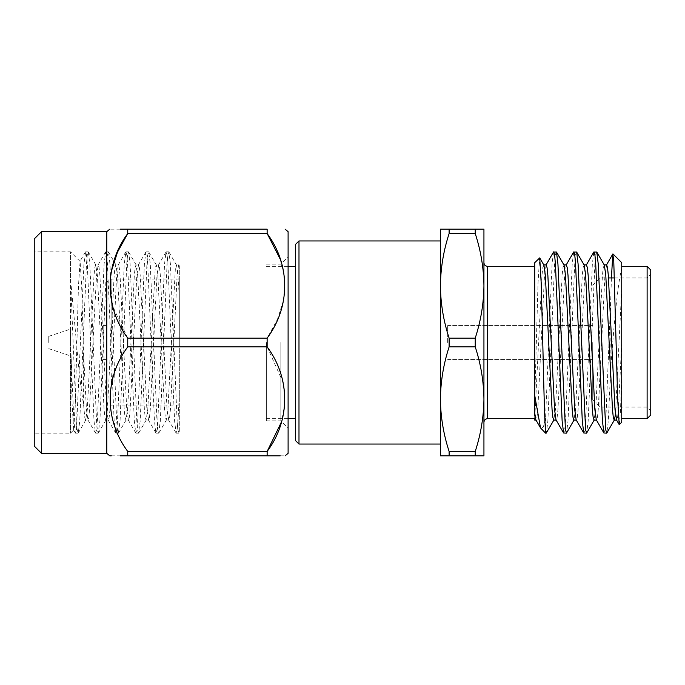 <?xml version="1.0" encoding="UTF-8"?>
<svg xmlns="http://www.w3.org/2000/svg" width="685" height="685" viewBox="0 0 685 685"><rect width="100%" height="100%" fill="white"/><g stroke="black" fill="none" stroke-linecap="round" stroke-linejoin="round"><path stroke-width="0.51" stroke-dasharray="3.42 2.57" d="M592.731 342.5L592.731 399.8L592.731 342.5M447.665 342.5L447.665 325.452L447.665 342.5M483.935 342.5L483.935 285.833C483.73 303.609 480.827 321.042 475.227 338.133L449.12 338.133C443.529 320.991 440.626 303.558 440.412 285.833C440.618 268.066 443.52 250.633 449.12 233.542L475.227 233.542C480.819 250.684 483.721 268.118 483.935 285.833L483.935 229.175L440.412 229.175L440.412 399.167C440.618 381.391 443.52 363.958 449.12 346.867L475.227 346.867C480.819 364.009 483.721 381.442 483.935 399.167C483.73 416.934 480.827 434.367 475.227 451.458L449.12 451.458C443.529 434.316 440.626 416.882 440.412 399.167L440.412 455.825L483.935 455.825L483.935 342.5M295.355 244.588L295.355 440.412M298.985 444.043L298.985 240.957M534.702 262.715L534.702 418.655L534.702 342.5L534.702 400.751L538.016 283.325L539.583 257.843M556.263 251.84L555.372 255.034L554.585 263.982L547.863 421.018L546.399 432.98M553.531 252.02L552.067 263.982L545.585 417.191L543.436 426.935L541.056 428.639M611.414 277.947L610.857 296.382L610.857 365.858L608.306 421.018L606.841 432.98M610.857 296.382L605.788 421.018L604.992 429.966L604.11 433.16M596.558 251.84L595.667 255.034L594.88 263.982L588.158 421.018L586.694 432.98M593.818 252.02L592.354 263.982L585.641 421.018L584.844 429.966L583.962 433.16M576.41 251.84L575.52 255.034L574.732 263.982L568.011 421.018L566.546 432.98M573.67 252.02L572.206 263.982L565.493 421.018L564.697 429.966L563.815 433.16M610.857 365.858L612.767 342.5C615.387 308.755 618.897 277.93 621.74 268.4L621.74 262.715M621.74 422.285L621.74 373.77L620.524 410.246L619.351 424.666M621.74 268.4L621.74 373.77M647.119 266.345L647.119 418.655M650.75 415.033L650.75 269.967M599.983 342.5L599.983 407.053L599.983 342.5M475.227 346.867L475.227 338.133M288.102 231.676L288.102 453.324M280.85 342.5L280.85 420.83L280.85 342.5M266.345 342.5L266.345 420.83L266.345 342.5M80.094 261.422L70.512 251.84L70.512 278.983L76.472 342.5C78.672 369.369 81.044 390.125 83.604 404.775L83.604 355.087L81.661 285.85L80.094 261.422L78.432 286.527L75.273 403.713L73.706 429.966L72.045 402.985L70.512 329.083L70.512 433.16L70.512 342.5L73.869 421.018L75.333 432.98L76.437 429.966L83.947 263.982L85.625 251.84L86.507 255.034L87.303 263.982L94.016 421.018L95.48 432.98L96.585 429.966L97.381 421.018L104.094 263.982L105.773 251.84L106.654 255.034L107.451 263.982L114.164 421.018L115.628 432.98L116.733 429.966L117.52 421.018L124.242 263.982L125.92 251.84L126.802 255.034L127.598 263.982L134.311 421.018L135.776 432.98L136.88 429.966L137.668 421.018L144.389 263.982L145.854 252.02L146.95 255.034L147.746 263.982L154.459 421.018L155.923 432.98L157.028 429.966L157.815 421.018L164.537 263.982L166.001 252.02L167.097 255.034L167.893 263.982L174.606 421.018L176.071 432.98L177.167 429.966L177.963 421.018L179.307 395.459L179.307 432.483L179.307 263.836L178.554 265.138L179.307 265.806L179.307 395.459M103.152 342.5L103.152 325.452L103.152 342.5M48.755 342.5L48.755 336.335L48.755 342.5M106.783 231.676L106.783 453.324M179.307 342.5L179.307 279.035L179.307 342.5M34.25 238.928L34.25 342.5L34.25 251.84L70.512 251.84L70.512 342.5M41.502 453.324L41.502 231.676M280.199 455.825L285.114 455.825M127.744 451.458L127.744 455.825L267.141 455.825L267.141 451.458L127.744 451.458C104.428 420.222 104.274 378.351 127.744 346.867L267.141 346.867L283.273 382.889L285.046 402.335L281.629 421.609M267.141 346.867L267.141 338.133L127.744 338.133L127.744 346.867M111.304 455.825L120.166 455.825M70.512 278.983L76.395 421.018L77.182 429.966L78.287 432.98L79.751 421.018L86.464 263.982L87.26 255.034L88.356 252.02L89.821 263.982L96.542 421.018L97.33 429.966L98.22 433.16L99.899 421.018L106.612 263.982L107.408 255.034L108.504 252.02L109.968 263.982L116.681 421.018L117.477 429.966L118.368 433.16L120.046 421.018L126.759 263.982L127.556 255.034L128.652 252.02L130.116 263.982L136.829 421.018L137.625 429.966L138.507 433.16L140.194 421.018L146.907 263.982L147.703 255.034L148.799 252.02L150.263 263.982L156.976 421.018L157.773 429.966L158.655 433.16L160.333 421.018L167.054 263.982L167.851 255.034L168.947 252.02L170.411 263.982L177.124 421.018L177.92 429.966L179.016 432.98M34.25 251.84L34.25 446.072M440.412 342.5L440.412 444.043L440.412 342.5M475.227 455.825L475.227 451.458M449.12 451.458L449.12 455.825M475.227 233.542L475.227 229.175M449.12 229.175L449.12 233.542M449.12 338.133L449.12 346.867M106.783 342.5L106.783 400.888L106.783 342.5M267.141 233.542L267.141 229.175L127.744 229.175L127.744 233.542L267.141 233.542M120.166 229.175L109.763 229.175M280.191 259.084L284.814 279.249L283.77 299.739L277.365 319.57L267.141 338.133M127.744 338.133L112.708 306.426L109.848 289.275L111.09 272.082M83.604 404.775L84.743 417.336L85.625 420.076L87.303 409.681L94.016 275.319L94.813 267.664L95.695 264.924L97.381 275.319L104.094 409.681L104.891 417.336L105.773 420.076L107.451 409.681L114.164 275.319L114.96 267.664L115.842 264.924L117.52 275.319L124.242 409.681L125.038 417.336L125.92 420.076L127.598 409.681L134.311 275.319L135.108 267.664L135.99 264.924L137.668 275.319L144.389 409.681L145.186 417.336L146.068 420.076L147.746 409.681L155.255 267.664L156.394 265.138L157.815 275.319L164.537 409.681L165.333 417.336L166.215 420.076L167.893 409.681L175.403 267.664L176.533 265.138L177.963 275.319L179.307 297.187M83.604 355.087L86.464 409.681L87.894 419.862L89.024 417.336L96.542 275.319L98.22 264.924L99.102 267.664L99.899 275.319L106.612 409.681L108.29 420.076L109.172 417.336L109.968 409.681L116.681 275.319L118.368 264.924L119.25 267.664L120.046 275.319L126.759 409.681L128.438 420.076L129.319 417.336L130.116 409.681L136.829 275.319L138.507 264.924L139.398 267.664L140.194 275.319L146.907 409.681L148.585 420.076L149.467 417.336L150.263 409.681L156.976 275.319L158.655 264.924L159.545 267.664L160.333 275.319L167.054 409.681L168.733 420.076L169.615 417.336L170.411 409.681L177.124 275.319L178.554 265.138M288.102 342.5L288.102 256.918L288.102 342.5M295.355 342.5L295.355 418.655L295.355 342.5M545.585 433.16L545.585 417.191M621.74 342.5L618.384 409.681L617.587 417.336L616.577 420.076M606.627 264.924L604.949 275.319L598.236 409.681L597.44 417.336L596.301 419.862M586.48 264.924L584.802 275.319L578.089 409.681L577.292 417.336L576.154 419.862M566.332 264.924L564.654 275.319L557.941 409.681L557.145 417.336L556.006 419.862M546.185 264.924L544.506 275.319L537.793 409.681L536.997 417.336L535.867 419.862M621.74 288.145L615.438 414.416M604.358 265.138L603.228 267.664L602.432 275.319L595.719 409.681L594.032 420.076M584.211 265.138L583.081 267.664L582.284 275.319L575.571 409.681L573.893 420.076M564.063 265.138L562.933 267.664L562.137 275.319L555.424 409.681L553.745 420.076M543.916 265.138L542.785 267.664L541.989 275.319L534.702 419.614M534.702 400.751L534.702 415.726M534.702 342.5L534.702 266.345L534.702 342.5M487.557 418.655L487.557 266.345M111.86 342.5L111.86 279.035L111.86 342.5M447.665 355.917L592.731 355.917M447.665 325.452L592.731 325.452L447.665 325.452M447.665 359.548L592.731 359.548L447.665 359.548M447.665 329.083L592.731 329.083M592.731 399.8L599.983 407.053L647.119 407.053L650.75 410.675M266.345 420.83L280.85 420.83L288.102 428.082M266.345 266.345L288.102 266.345M48.755 336.335L70.512 329.083L103.152 329.083M103.152 325.452L106.783 325.452M179.307 279.035L111.86 279.035C108.804 279.309 107.108 281.004 106.783 284.112M73.706 429.966L70.512 433.16L34.25 433.16M158.655 433.16L156.137 433.16M138.507 433.16L135.99 433.16M118.368 433.16L115.842 433.16M98.22 433.16L95.695 433.16M78.073 433.16L75.555 433.16M168.733 251.84L166.215 251.84M148.585 251.84L146.068 251.84M128.438 251.84L125.92 251.84M108.29 251.84L105.773 251.84M88.142 251.84L85.625 251.84M178.802 433.16L176.285 433.16M78.287 432.98L85.873 419.862M88.356 252.02L95.951 265.138M98.434 432.98L106.021 419.862M108.504 252.02L116.099 265.138M118.582 432.98L126.168 419.862M128.652 252.02L136.246 265.138M138.73 432.98L146.316 419.862M148.799 252.02L156.394 265.138M158.869 432.98L166.464 419.862M168.947 252.02L176.533 265.138M88.142 420.076L85.625 420.076M98.22 264.924L95.695 264.924M108.29 420.076L105.773 420.076M118.368 264.924L115.842 264.924M128.438 420.076L125.92 420.076M138.507 264.924L135.99 264.924M148.585 420.076L146.068 420.076M158.655 264.924L156.137 264.924M168.733 420.076L166.215 420.076M178.802 264.924L176.285 264.924M176.071 432.98L168.484 419.862M166.001 252.02L158.406 265.138M155.923 432.98L148.337 419.862M145.854 252.02L138.259 265.138M135.776 432.98L128.189 419.862M125.706 252.02L118.111 265.138M115.628 432.98L108.042 419.862M105.558 252.02L97.964 265.138M95.48 432.98L87.894 419.862M85.411 252.02L79.939 261.473M75.333 432.98L73.569 429.915M106.783 400.888C107.108 403.996 108.804 405.691 111.86 405.965L179.307 405.965M103.152 359.548L106.783 359.548M48.755 348.665L70.512 355.917L103.152 355.917M266.345 264.17L280.85 264.17L288.102 256.918M266.345 418.655L288.102 418.655M592.731 285.2L599.983 277.947L608.494 277.947M614.445 277.947L647.119 277.947L650.75 274.325"/><path stroke-width="1.03" d="M298.985 444.043L295.355 440.412L295.355 244.588L298.985 240.957L298.985 444.043L440.412 444.043M545.585 433.16L540.516 427.902L535.867 419.862L534.702 412.901L534.702 262.715L539.729 257.894L541.244 284.001L542.768 342.5C543.702 384.49 544.712 424.041 545.585 431.678L545.585 433.16L546.185 433.16L545.585 431.678M574.141 419.862L566.546 432.98L565.45 429.966L557.941 263.982L556.477 252.02L553.531 252.02L545.936 265.138M566.332 433.16L563.601 432.98L562.137 421.018L555.424 263.982L554.627 255.034L553.745 251.84M615.438 414.416L614.436 419.862L606.841 432.98L605.745 429.966L598.236 263.982L596.772 252.02L593.818 252.02L586.232 265.138M606.627 433.16L603.896 432.98L602.432 421.018L595.719 263.982L594.922 255.034L594.032 251.84M594.289 419.862L586.694 432.98L585.598 429.966L578.089 263.982L576.624 252.02L573.67 252.02L566.084 265.138M586.48 433.16L583.748 432.98L582.284 421.018L575.571 263.982L574.775 255.034L573.893 251.84M612.964 253.947L621.74 262.715L621.74 422.285L619.206 424.614L617.69 399.235L613.769 261.259L612.827 253.998L611.414 277.947M647.119 266.345L650.75 269.967L650.75 415.033L647.119 418.655L647.119 266.345L621.74 266.345M449.12 346.867C443.529 364.009 440.626 381.442 440.412 399.167L440.412 285.833C440.618 303.609 443.52 321.042 449.12 338.133L475.227 338.133C480.819 320.991 483.721 303.558 483.935 285.833C483.73 268.066 480.827 250.633 475.227 233.542L449.12 233.542C443.529 250.684 440.626 268.118 440.412 285.833L440.412 229.175L483.935 229.175L483.935 399.167C483.73 381.391 480.827 363.958 475.227 346.867L449.12 346.867L449.12 338.133M41.502 453.324L34.25 446.072L34.25 238.928L41.502 231.676L41.502 453.324L106.783 453.324L106.783 231.676L109.763 229.175M285.114 455.825L288.102 453.324L288.102 231.676L285.114 229.175M127.744 346.867L127.744 338.133L267.141 338.133L267.141 346.867L127.744 346.867C104.428 378.103 104.274 419.974 127.744 451.458L267.141 451.458C290.457 420.222 290.611 378.351 267.141 346.867M281.629 421.609L267.141 451.458L267.141 455.825L280.199 455.825M267.141 455.825C290.534 455.825 290.534 455.825 267.141 455.825L127.744 455.825C104.36 455.825 104.36 455.825 127.744 455.825L127.744 451.458M106.783 453.324L109.763 455.825L111.304 455.825M120.166 455.825L127.744 455.825M475.227 338.133L475.227 346.867M475.227 229.175L475.227 233.542M449.12 233.542L449.12 229.175M449.12 451.458L475.227 451.458C480.819 434.316 483.721 416.882 483.935 399.167L483.935 455.825L440.412 455.825L440.412 399.167C440.618 416.934 443.52 434.367 449.12 451.458L449.12 455.825M475.227 451.458L475.227 455.825M267.141 229.175L267.141 233.542L127.744 233.542L127.744 229.175L267.141 229.175C290.534 229.175 290.534 229.175 267.141 229.175C290.534 229.175 290.534 229.175 267.141 229.175M267.141 338.133C290.457 306.897 290.611 265.026 267.141 233.542L280.191 259.084M111.09 272.082L117.486 252.166L127.744 233.542C104.428 264.778 104.274 306.649 127.744 338.133M127.744 229.175C104.36 229.175 104.36 229.175 127.744 229.175L120.166 229.175M553.994 419.862L546.185 433.16M596.772 252.02L604.358 265.138L605.788 275.319L612.501 409.681L613.298 417.336L614.18 420.076L616.706 420.076L615.019 409.681L608.306 275.319L607.509 267.664L606.627 264.924L604.11 264.924M603.896 432.98L596.301 419.862L594.88 409.681L588.158 275.319L587.362 267.664L586.48 264.924L583.962 264.924M583.748 432.98L576.154 419.862L574.732 409.681L568.011 275.319L567.214 267.664L566.332 264.924L563.815 264.924M563.601 432.98L556.006 419.862L554.585 409.681L547.863 275.319L547.067 267.664L546.185 264.924L543.667 264.924M540.516 427.902L534.702 395.442M596.558 420.076L594.032 420.076L593.15 417.336L592.354 409.681L585.641 275.319L584.211 265.138L576.624 252.02M576.41 420.076L573.893 420.076L573.003 417.336L572.206 409.681L565.493 275.319L564.063 265.138L556.477 252.02M556.263 420.076L553.745 420.076L552.855 417.336L552.067 409.681L545.346 275.319L543.916 265.138L539.72 257.894M534.702 419.614L534.702 420.076L536.115 420.076M534.702 415.726L534.702 412.901M534.702 266.345L487.557 266.345L487.557 418.655C485.374 418.852 484.167 420.059 483.935 422.285M487.557 418.655L534.702 418.655M288.102 266.345L295.355 266.345M41.502 231.676L106.783 231.676M440.412 240.957L298.985 240.957M288.102 418.655L295.355 418.655M608.494 277.947L614.445 277.947M621.74 418.655L647.119 418.655M616.449 419.862L619.206 424.614M606.379 265.138L612.827 253.998M487.557 266.345C485.374 266.148 484.167 264.941 483.935 262.715"/></g></svg>

